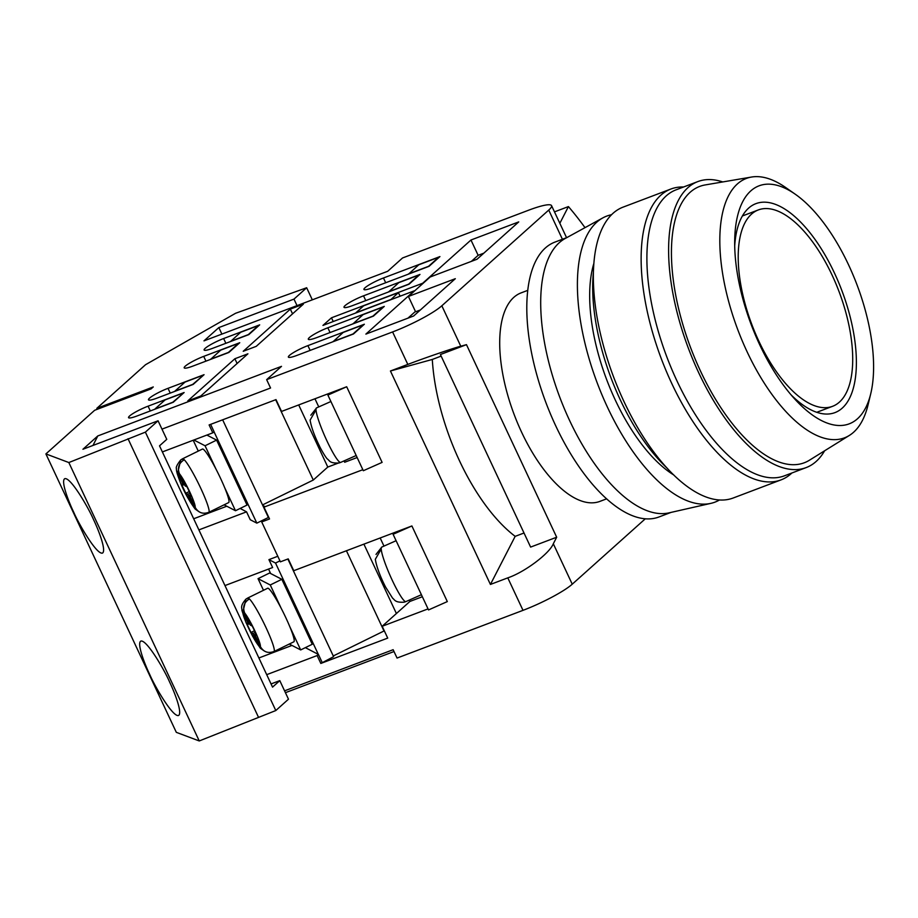 <?xml version="1.0" encoding="UTF-8"?>
<svg xmlns="http://www.w3.org/2000/svg" width="918" height="918" viewBox="0 0 918 918"><rect width="100%" height="100%" fill="white"/><g stroke="black" fill="none" stroke-linecap="round" stroke-linejoin="round"><path stroke-width="1.38" d="M271.051 683.944L279.795 680.628L284.569 690.841L393.145 649.703L397.058 658.057L523.008 610.344L507.792 577.858C524.499 572.281 549.538 553.531 553.313 543.766L556.675 537.225L466.47 344.652L460.779 346.224C453.32 348.129 424.185 358.123 407.81 364.412L392.594 331.937L266.645 379.65L281.505 366.351L97.79 435.947L92.993 445.437M441.145 356.104L432.298 359.454L390.437 370.998L490.419 584.445L507.792 577.858M390.437 370.998L407.81 364.412M97.79 435.947L82.941 449.246L158.068 420.788L161.981 429.131L270.558 388.004L266.645 379.65M161.981 429.131L166.766 439.343L159.514 445.838L272.543 687.123L279.795 680.628M346.683 386.753L327.898 395.096L363.321 470.727L382.106 462.385L346.683 386.753L281.539 411.436L275.997 399.605L209.109 424.942L212.804 432.826L162.371 451.931M362.839 469.695L263.982 507.138L269.525 518.968L261.71 521.94L280.403 561.839L288.218 558.878L293.76 570.709L411.895 525.957L393.099 534.299L428.534 609.931L447.318 601.588L411.895 525.957M409.267 600.097L409.898 601.451L382.175 626.271L428.04 608.898M382.175 626.271L387.717 638.102L320.83 663.439L317.135 655.555L266.702 674.661M392.594 331.937A41.471 6.277 -25.1 0 0 441.833 305.786L548.746 210.073A41.471 6.277 -25.1 0 0 551.557 205.643A41.471 6.277 -25.1 0 0 528.493 210.256L402.543 257.969L387.694 271.28L203.98 340.876L218.84 327.577L293.978 299.107L306.658 287.747L235.547 313.29L145.56 364.698L96.815 408.338L153.272 386.948L151.103 388.888L94.646 410.277L45.9 453.917L176.313 732.335L199.252 740.952L275.802 710.543L288.481 699.195L284.569 690.841M553.313 543.766L572.247 584.192L645.331 518.773M572.247 584.192A41.471 6.277 154.9 0 1 523.008 610.344M285.429 692.677L394.006 651.539M408.418 296.457L430.163 276.995L477.062 259.22L518.739 221.904L470.968 240.011L422.682 283.249L331.478 317.8L322.952 325.42L414.156 290.868L365.869 334.106L413.639 315.999L455.317 278.693L408.418 296.457L415.59 311.776L420.41 309.951M419.985 274.436L363.528 295.825A15.549 2.352 -25.1 0 0 344.009 307.289A15.549 2.352 -25.1 0 0 352.661 305.556L409.118 284.167L419.985 274.436M439.917 256.592L383.46 277.982A15.549 2.352 -25.1 0 0 363.941 289.445A15.549 2.352 -25.1 0 0 372.593 287.713L429.05 266.323L439.917 256.592M239.747 342.724L203.704 356.379A15.549 2.352 -25.1 0 0 184.185 367.843A15.549 2.352 -25.1 0 0 192.837 366.11L228.88 352.455L239.747 342.724M259.679 324.869L223.636 338.535A15.549 2.352 -25.1 0 0 204.117 349.999A15.549 2.352 -25.1 0 0 212.769 348.266L248.812 334.611L259.679 324.869M373.419 316.125L316.962 337.514A15.549 2.352 154.9 0 1 308.31 339.247A15.549 2.352 154.9 0 1 327.829 327.783L384.286 306.394L373.419 316.125M353.487 333.98L297.03 355.369A15.549 2.352 154.9 0 1 288.378 357.091A15.549 2.352 154.9 0 1 307.897 345.627L364.354 324.238L353.487 333.98M200.801 395.991L247.917 353.809L234.882 358.743L187.765 400.925L200.801 395.991M173.25 402.256L137.207 415.911A15.549 2.352 154.9 0 1 128.554 417.644A15.549 2.352 154.9 0 1 148.073 406.181L184.128 392.525L173.25 402.256M193.182 384.412L157.139 398.068A15.549 2.352 154.9 0 1 148.487 399.8A15.549 2.352 154.9 0 1 168.005 388.337L204.06 374.682L193.182 384.412M303.365 304.168L256.248 346.338L243.224 351.284L290.329 309.102L303.365 304.168M158.068 420.788L145.388 432.137L68.839 462.546L45.9 453.917M376.013 554.426L381.796 547.082A29.801 3.901 66.1 0 0 381.716 547.105A29.801 3.901 66.1 0 0 381.222 549.067A29.801 3.901 66.1 0 0 392.147 580.073A29.801 3.901 66.1 0 0 405.836 601.623L404.184 602.185C394.614 602.747 394.763 599.592 392.606 598.203L385.514 586.923C380.018 576.091 376.621 566.888 375.313 559.314L381.222 549.067M310.812 415.211L316.595 407.879A29.801 3.901 66.1 0 0 316.515 407.902A29.801 3.901 66.1 0 0 316.01 409.864L310.112 420.111C311.248 427.019 314.323 435.591 319.349 445.804C320.818 449.12 325.879 457.864 327.439 459.046C329.677 460.469 329.344 463.498 338.983 462.982L340.624 462.42A29.801 3.901 66.1 0 0 340.704 462.385L356.195 455.512M344.055 460.893L344.686 462.247L357.136 457.531M338.031 463.177L327.795 467.055L313.29 480.034L262.514 504.923M262.777 505.474L264.717 506.484L263.982 507.138M314.954 398.768L318.764 406.904M198.965 511.705L195.121 509.008L187.72 494.274L185.757 493.264L181.408 483.981L183.382 485.002L177.69 472.873L180.754 459.907L182.487 458.828A29.801 3.408 63.9 0 1 182.556 458.793A29.801 3.408 63.9 0 1 184.243 459.734A29.801 3.408 63.9 0 1 200.698 488.146A29.801 3.408 63.9 0 1 208.856 512.278A29.801 3.408 63.9 0 1 208.788 512.324A29.801 3.408 63.9 0 1 208.707 512.347M224.072 504.831L235.49 510.729L247.045 505.061L216.614 440.101L206.883 435.075M222.649 419.813L268.4 517.465L256.833 523.134L250.247 519.726L246.552 511.842L240.16 508.446M256.833 523.134L214.02 431.735M210.635 424.368L214.066 431.701L212.804 432.826M246.552 511.842L198.896 529.893M277.787 556.274L268.94 559.636L272.635 567.519L224.979 585.569M226.769 506.231L193.687 518.762M264.636 519.313L261.71 521.94M249.662 623.678L248.583 624.206L242.903 612.077L245.955 599.11L247.699 598.031A29.801 3.408 63.9 0 1 247.768 597.997A29.801 3.408 63.9 0 1 249.444 598.938C244.05 602.323 242.455 607.005 244.647 612.972L250.327 625.101L252.301 626.122L256.638 635.394L254.676 634.384L260.356 646.513C263.523 652.01 268.09 653.662 274.057 651.482A29.801 3.408 63.9 0 1 274 651.528A29.801 3.408 63.9 0 1 273.92 651.55M255.215 632.364L252.932 633.477L258.612 645.618L260.333 648.211L264.166 650.908M291.981 645.434L258.887 657.965M305.361 647.649L318.397 654.419L317.135 655.555M722.753 181.936A152.916 67.921 69.3 0 0 697.852 181.58A152.916 67.921 69.3 0 0 687.903 187.685A152.916 67.921 69.3 0 0 693.331 360.659A152.916 67.921 69.3 0 0 806.199 467.572A152.916 67.921 69.3 0 0 824.616 450.795M795.172 194.157L785.682 187.524A138.664 61.586 69.3 0 0 751.509 177.048L705.208 184.931A147.729 65.614 69.3 0 0 690.084 192.332A147.729 65.614 69.3 0 0 697.864 365.295A147.729 65.614 69.3 0 0 809.492 460.182L849.391 435.407A138.664 61.586 69.3 0 0 853.602 432.24A138.664 61.586 69.3 0 0 868.038 404.918L870.757 393.661A127.258 56.526 -110.7 0 1 857.504 418.746A127.258 56.526 -110.7 0 1 794.988 399.284A127.258 56.526 -110.7 0 1 734.698 240.149A127.258 56.526 -110.7 0 1 750.786 190.91A127.258 56.526 -110.7 0 1 795.172 194.157A127.258 56.526 -110.7 0 1 870.757 393.661M178.62 715.455C182.579 712.873 174.523 692.149 169.601 682.017C164.781 670.588 146.731 639.398 140.867 641.074C136.621 643.231 144.792 664.345 149.76 674.558C154.58 685.987 172.641 717.176 178.494 715.512L178.62 715.455M390.632 299.589L355.897 312.751L363.689 305.786L398.423 292.613L390.712 299.75M73.692 512.152C78.512 523.581 96.562 554.77 102.426 553.106L102.552 553.049C106.499 550.467 98.444 529.743 93.533 519.611C88.713 508.182 70.652 476.993 64.799 478.668C60.554 480.825 68.724 501.939 73.692 512.152M68.839 462.546L199.252 740.952M128.015 438.724L258.428 717.13M145.388 432.137L275.802 710.543M527.701 290.386L521.011 292.911A111.445 49.503 69.3 0 0 514.206 414.672A111.445 49.503 69.3 0 0 599.982 501.354L606.672 498.818M293.978 299.107L297.03 305.625M306.658 287.747L312.315 299.83M96.815 408.338L97.262 409.29M556.675 537.225L530.615 547.094L440.411 354.532L466.47 344.652M524.017 533.002L515.17 536.353L490.419 584.445M432.298 359.454A139.961 62.16 69.3 0 0 515.17 536.353M483.832 253.161L478.14 255.319L471.37 261.378M478.14 255.319L470.968 240.011M400.099 296.193L398.423 292.613M407.948 318.156L415.441 311.454M237.108 363.482L234.882 358.743M333.223 321.529L331.478 317.8M292.555 313.841L290.329 309.102M408.59 273.885L428.545 266.323L438.689 257.247L418.734 264.809L408.579 274.08M388.658 291.729L408.613 284.178L418.757 275.09L398.802 282.652L388.647 291.924M210.589 359.19L228.375 352.455L238.519 343.378L220.733 350.114L210.578 359.386M352.96 323.698L372.915 316.136L383.058 307.048L363.103 314.61L352.948 323.882M230.521 341.347L248.308 334.611L258.451 325.523L240.665 332.27L230.51 341.542M333.027 341.542L352.982 333.98L363.126 324.892L343.171 332.454L333.016 341.737M202.821 375.336L185.034 382.072L174.89 391.16L192.677 384.412L202.97 375.646M182.889 393.179L165.102 399.915L154.958 409.003L172.745 402.268L183.038 393.489M559.831 223.303L568.426 206.584L554.472 211.874M585.007 227.653A224.187 99.58 69.3 0 0 568.426 206.584M611.514 214.732A152.916 67.921 69.3 0 0 602.816 217.899L565.121 238.542A146.96 65.27 69.3 0 0 559.246 242.719A146.96 65.27 69.3 0 0 562.723 404.746A146.96 65.27 69.3 0 0 669.05 512.852L710.957 503.339A152.916 67.921 69.3 0 0 719.563 499.943M566.911 237.555L554.908 242.111A146.96 65.27 69.3 0 0 545.349 247.986A146.96 65.27 69.3 0 0 550.559 414.213A146.96 65.27 69.3 0 0 659.032 516.949L671.035 512.405M593.785 263.684A130.367 57.903 69.3 0 0 606.672 379.639A130.367 57.903 69.3 0 0 673.858 475.031M602.816 217.899A152.916 67.921 69.3 0 0 596.7 222.248A152.916 67.921 69.3 0 0 600.315 390.85A152.916 67.921 69.3 0 0 710.957 503.339M593.338 272.864A140.741 62.504 69.3 0 0 667.443 468.455M683.531 186.997A155.509 69.068 69.3 0 0 670.874 189.028A155.509 69.068 69.3 0 0 660.765 195.247A155.509 69.068 69.3 0 0 666.273 371.147A155.509 69.068 69.3 0 0 781.057 479.873A155.509 69.068 69.3 0 0 791.89 472.999M670.874 189.028L623.104 207.124A155.509 69.068 69.3 0 0 612.983 213.343A155.509 69.068 69.3 0 0 618.502 389.243A155.509 69.068 69.3 0 0 733.287 497.969L781.057 479.873M697.852 181.58L676.13 189.808A152.916 67.921 69.3 0 0 666.193 195.913A152.916 67.921 69.3 0 0 671.62 368.887A152.916 67.921 69.3 0 0 784.488 475.799L806.199 467.572M751.509 177.048A138.664 61.586 69.3 0 0 737.315 184.002A138.664 61.586 69.3 0 0 744.624 346.35A138.664 61.586 69.3 0 0 849.391 435.407M791.098 394.878A111.709 49.618 69.3 0 0 835.036 412.584A111.709 49.618 69.3 0 0 841.852 290.547A111.709 49.618 69.3 0 0 755.881 203.658A111.709 49.618 69.3 0 0 748.618 208.122A111.709 49.618 69.3 0 0 734.698 246.035M758.761 340.968A104.973 46.623 69.3 0 0 832.649 406.284A104.973 46.623 69.3 0 0 839.052 291.603A104.973 46.623 69.3 0 0 758.268 209.958A104.973 46.623 69.3 0 0 758.761 340.968M298.694 404.93L327.795 467.055M287.862 559.016L333.601 656.668L320.83 663.439M384.309 630.838L333.268 655.957M380.167 537.971L383.976 546.107M396.404 613.534L363.895 544.133M346.43 550.754L384.045 631.068M275.675 399.72L313.29 480.034M318.397 654.419L322.092 662.314M268.549 569.068L270.649 573.532L281.826 579.304L312.258 644.264L300.691 649.933L289.273 644.034M279.944 560.875L275.526 563.044L318.351 654.454M275.526 563.044L268.94 559.636M263.489 590.285L258.038 578.661L270.259 584.973L281.826 579.304M270.259 584.973L281.183 608.29A29.801 3.408 -116.1 0 0 267.643 588.254L247.768 597.997M274 651.528L293.886 641.785A29.801 3.408 -116.1 0 0 289.778 626.615L300.691 649.933M258.038 578.661L269.605 572.993L270.649 573.532M281.183 608.29A29.801 3.408 63.9 0 1 289.778 626.615M252.932 633.477L250.97 632.468L246.621 623.184L248.583 624.206M247.699 598.031L248.399 599.534M255.892 633.787L254.676 634.384M254.47 630.758L250.97 632.468M182.556 458.793L202.442 449.051A29.801 3.408 63.9 0 1 215.982 469.087L205.058 445.769L216.614 440.101M235.49 510.729L224.566 487.412A29.801 3.408 63.9 0 1 228.674 502.582L208.788 512.324M205.058 445.769L193.882 439.997M193.205 440.25L198.277 451.082M224.566 487.412A29.801 3.408 -116.1 0 0 215.982 469.087M208.856 512.278C202.889 514.459 198.322 512.806 195.155 507.31L189.475 495.181L191.437 496.19L187.088 486.919L185.126 485.897L179.446 473.768C177.243 467.813 178.838 463.131 184.243 459.734M190.015 493.161L187.72 494.274M189.257 491.555L185.757 493.264M184.449 484.474L183.382 485.002M183.187 460.331L182.487 458.828M190.68 494.584L189.475 495.181M409.898 601.451L422.349 596.734M327.898 395.096L328.3 393.719M393.099 534.299L393.501 532.922M405.836 601.623A29.801 3.901 66.1 0 0 405.917 601.588L421.396 594.715M218.84 327.577L221.892 334.095M316.01 409.864A29.801 3.901 66.1 0 0 326.934 440.869A29.801 3.901 66.1 0 0 340.624 462.42M177.69 472.873A19.439 2.226 -116.1 0 0 183.152 488.399A19.439 2.226 -116.1 0 0 193.411 506.415M260.356 646.513A19.439 2.226 -116.1 0 0 254.906 630.987A19.439 2.226 -116.1 0 0 244.647 612.972M249.444 598.938A29.801 3.408 63.9 0 1 265.899 627.35A29.801 3.408 63.9 0 1 274.057 651.482M242.903 612.077A19.439 2.226 -116.1 0 0 248.353 627.602A19.439 2.226 -116.1 0 0 258.612 645.618M441.833 305.786L460.779 346.224M562.413 239.265L548.746 210.073M225.874 343.298L223.636 338.535M330.067 332.557L327.829 327.783M310.135 350.401L307.897 345.627M150.311 410.954L148.073 406.181M170.243 393.099L168.005 388.337M205.942 361.141L203.704 356.379M385.698 282.744L383.46 277.982M365.766 300.599L363.528 295.825M195.155 507.31A19.439 2.226 -116.1 0 0 189.693 491.784A19.439 2.226 -116.1 0 0 179.446 473.768M195.121 509.008C188.741 500.241 183.623 490.855 179.779 480.871C177.185 474.078 176.107 470.062 176.52 468.811C175.636 467.583 177.048 464.623 180.754 459.907M245.955 599.11C239.529 606.477 242.26 608.083 241.939 610.47L246.001 622.53L252.565 636.117L260.333 648.211M551.557 205.643L566.567 237.693M816.779 412.297L832.649 406.284M742.398 215.971L758.268 209.958M316.515 407.902L330.905 401.51M381.716 547.105L396.106 540.713"/></g></svg>

